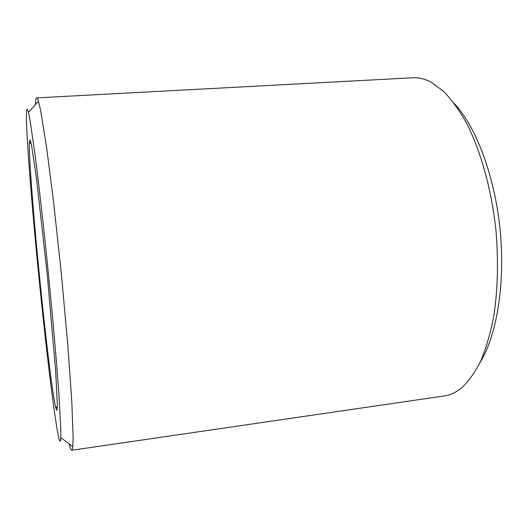 <?xml version="1.0" encoding="UTF-8"?>
<svg xmlns="http://www.w3.org/2000/svg" width="528" height="528" viewBox="0 0 528 528"><rect width="100%" height="100%" fill="white"/><g stroke="black" fill="none" stroke-linecap="round" stroke-linejoin="round"><path stroke-width="0.79" d="M41.976 300.597C34.954 234.062 28.664 157.964 29.383 142.388L30.05 139.913L31.482 144.936L36.531 178.616L47.276 274.771L55.684 371.151L57.367 405.174L56.951 410.375L55.81 408.085C53.011 396.95 47.23 350.764 41.976 300.597M454.252 103.442C475.867 126.271 494.71 175.58 500.102 229.726C505.481 283.873 496.716 335.927 480.025 362.564M35.429 104.584C35.614 100.228 36.036 97.99 36.703 97.878L412.843 77.761C418.757 77.425 424.855 78.91 431.145 82.223L443.256 91.054C451.315 99.271 459.037 109.89 466.415 122.918C480.711 150.803 491.542 189.347 495.931 230.142C498.571 261.268 497.805 290.242 493.627 317.051C490.314 333.802 485.998 348.506 480.678 361.178C474.896 372.511 468.521 381.427 461.558 387.922C456.04 392.41 450.351 395.063 444.49 395.901L71.755 450.278C71.082 450.298 70.224 448.186 69.188 443.949M36.703 97.878C37.165 97.838 37.739 98.954 38.438 101.218L40.59 110.293L46.444 146.216L53.744 203.353L61.301 273.372L67.69 343.51L71.782 400.963L73.121 437.342L72.798 446.662C72.56 449.018 72.217 450.226 71.755 450.278M41.818 305.415C31.469 207.887 22.209 88.275 28.459 112.398L30.195 121.249L35.138 155.47C39.085 186.074 43.943 229.297 48.484 274.646C52.972 320.008 56.72 363.343 58.879 394.119L60.766 428.644L60.812 437.666C59.855 458.476 50.021 384.226 41.818 305.415M31.277 143.939L29.383 142.388M57.361 406.184L55.81 408.085M60.812 437.666L72.798 446.662M28.459 112.398L38.438 101.218"/></g></svg>
